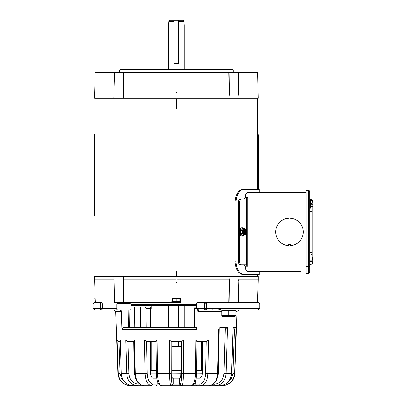 <?xml version="1.0" encoding="UTF-8"?>
<svg xmlns="http://www.w3.org/2000/svg" width="406" height="406" viewBox="0 0 406 406"><rect width="100%" height="100%" fill="white"/><g stroke="black" fill="none" stroke-linecap="round" stroke-linejoin="round"><path stroke-width="0.61" d="M95.171 72.735L94.593 94.847L113.934 94.847L114.406 72.735L257.617 72.735A0.756 0.756 0 0 0 257.521 72.375L95.273 72.375L95.171 72.735L114.406 72.735A0.756 0.579 -90 0 1 114.482 72.375M233.186 72.375L233.186 69.974L119.608 69.974L119.608 72.375M233.186 69.974L232.425 69.218L120.364 69.218L119.608 69.974M257.617 72.735L258.201 98.252L239.058 98.252L238.637 93.705L238.185 72.735A0.756 0.655 -90 0 0 238.099 72.375M114.695 72.375A0.756 0.655 -90 0 0 114.609 72.735L113.934 94.847M114.157 93.705L113.731 98.252L123.815 98.252L123.312 93.705L123.627 72.735A0.756 0.381 -90 0 1 123.678 72.375M123.977 72.375A0.756 0.487 -90 0 0 123.911 72.735L123.576 94.847L123.312 93.705M123.576 94.847L175.925 94.847L175.94 92.761L176.382 92.319L176.849 92.761L176.869 94.847L229.217 94.847L228.877 72.735A0.756 0.487 -90 0 0 228.817 72.375M229.111 72.375A0.756 0.381 -90 0 1 229.162 72.735L229.481 93.705L229.217 94.847M229.481 93.705L228.979 98.252L239.058 98.252M238.307 72.375A0.756 0.579 -90 0 1 238.388 72.735L238.637 93.705M238.86 94.847L258.201 94.847M94.593 94.847L94.593 98.252L113.731 98.252M123.815 98.252L228.979 98.252M176.382 92.319L175.94 92.761L175.894 98.252L175.925 94.847M176.869 94.847L176.849 92.761M176.651 276.126L176.143 276.126L176.143 271.578L176.651 271.578L176.651 276.126M176.651 109.112L176.143 109.112L176.143 99.516L176.651 99.516L176.651 109.112M257.653 276.501L257.653 274.608L243.052 274.608C238.408 273.811 235.759 269.564 235.11 261.86L236.003 261.86C236.693 269.604 239.408 273.852 244.148 274.608L259.17 274.608L259.17 271.578L278.359 271.578M259.17 192.302L259.17 189.272L244.148 189.272C239.408 190.023 236.693 194.276 236.003 202.021L235.11 202.021C235.754 194.327 238.403 190.074 243.052 189.272L257.653 189.272L257.653 98.252M95.136 276.501L95.136 98.252M117.638 303.992L117.638 303.592L130.26 303.592L130.26 303.992M117.638 309.9L130.26 309.9L131.057 309.529L131.057 309.017L131.057 309.529L131.057 309.017L116.842 309.017L116.842 309.529L116.842 309.017L116.842 309.529L117.638 309.9M116.842 309.017L116.842 303.992L131.057 303.992L131.057 309.017M123.952 303.992L123.952 309.017M95.136 217.418A12.622 12.622 0 0 1 94.339 213.003L94.339 137.264A12.622 12.622 0 0 1 95.136 132.848M257.653 132.848A12.622 12.622 0 0 1 258.449 137.264L258.449 189.272M95.136 163.552L95.136 162.491M95.136 186.714L95.075 163.552M257.653 187.775L257.653 163.552M275.704 231.943A13.758 13.758 0 0 0 288.331 245.655L288.331 244.31L290.605 244.31L290.605 245.655A13.758 13.758 0 0 0 303.226 231.75A13.758 13.758 0 0 0 290.224 218.2A0.756 0.756 0 0 1 289.468 218.941A0.756 0.756 0 0 1 288.712 218.2A13.758 13.758 0 0 0 275.704 231.943M306.154 192.302L248.066 192.302C246.488 192.414 245.539 193.926 245.214 196.849L245.214 197.605L244.168 199.118L240.377 199.118C239.19 199.295 238.53 200.305 238.398 202.147L238.398 261.733C238.525 263.57 239.185 264.58 240.377 264.763L244.168 264.763L245.214 266.28L245.214 267.036C245.539 269.949 246.488 271.462 248.066 271.578L300.577 271.578M240.377 264.763L246.016 264.763L247.848 266.28L247.848 197.605L246.016 199.118L240.377 199.118M241.58 264.763C240.393 264.585 239.733 263.575 239.601 261.733L238.398 261.733M238.398 202.147L239.601 202.147L239.601 229.903M239.601 233.978L239.601 261.733M239.601 202.147C239.733 200.31 240.388 199.3 241.58 199.118M257.607 298.09L257.394 302.384L257.592 298.72L258.023 298.72L258.023 298.09L257.607 298.09L258.201 279.912L238.86 279.912L238.388 302.023A0.756 0.579 90 0 1 238.307 302.384M177.899 20.3L174.072 20.3L174.072 55.018L178.782 55.018L178.782 20.3L182.477 20.3L177.899 20.3L177.899 55.018M180.69 298.09L172.098 298.09L180.69 298.09L180.914 302.384L171.88 302.384L172.098 298.09M172.083 298.72L180.711 298.72M176.011 298.72L176.011 301.333L174.448 301.562L172.885 301.333L172.885 298.72M179.904 298.72L179.904 301.333L178.341 301.562L176.783 301.333L176.783 298.72M172.499 298.72L172.499 301.562L180.289 301.562L180.289 298.72M172.499 301.333L172.885 301.333M176.011 301.333L176.783 301.333M179.904 301.333L180.289 301.333M310.95 203.041L310.95 203.665L312.214 203.665L312.214 203.041L312.214 204.289M312.214 206.781L312.214 263.022A1.264 1.264 0 0 1 310.95 264.286A1.264 1.264 0 0 0 309.692 265.544L309.692 261.758L310.95 261.758L310.95 264.286A1.264 1.264 0 0 0 312.214 263.022L312.727 263.022L312.919 261.779L312.808 260.845L312.417 260.845M312.214 261.758L312.214 260.221L310.95 260.221L310.95 261.758L312.214 261.758M312.214 253.679L312.214 253.679A1.264 1.264 0 0 1 310.95 254.943L310.95 260.221L309.692 260.221L309.692 256.206A1.264 1.264 0 0 1 310.95 254.943A1.264 1.264 0 0 0 312.214 253.679M312.214 252.415L312.214 210.201A1.264 1.264 0 0 0 310.95 208.938L310.95 254.943A1.264 1.264 0 0 0 309.692 256.206L309.692 252.415L312.214 252.415M312.173 200.544A1.264 1.264 0 0 0 310.95 199.6L310.95 200.544M309.707 207.892L310.321 207.892L310.321 199.432L309.692 199.432L309.692 198.336A1.264 1.264 0 0 0 310.95 199.6M312.214 211.465L309.692 211.465L309.692 207.679A1.264 1.264 0 0 0 310.95 208.938L310.95 206.781M306.154 197.098L308.428 197.098L308.428 190.51L306.154 190.51L306.154 273.375L308.428 273.375A1.264 1.264 0 0 0 309.692 272.111L309.692 191.774A1.264 1.264 0 0 0 308.428 190.51A1.264 1.264 0 0 1 309.692 191.774M95.182 298.09L95.293 302.023L114.406 302.023A0.756 0.579 90 0 0 114.482 302.384L123.678 302.384A0.756 0.381 90 0 1 123.627 302.023L123.312 281.053L123.576 279.912L123.911 302.023L114.406 302.023L113.934 279.912L94.593 279.912L95.182 298.09L94.771 298.09L94.771 298.72L95.202 298.72L95.4 302.384L94.669 302.384L101.667 302.384A1.588 0.67 90 0 1 102.145 302.851A1.588 0.67 90 0 1 102.342 303.972L117.638 303.972M235.11 202.021L235.11 261.86M236.003 202.021L236.003 261.86M244.148 274.608L243.052 274.608M243.052 189.272L244.148 189.272L243.052 189.272M312.417 259.591L312.808 259.591L312.919 258.658L312.727 257.414L312.214 257.414M312.727 257.414L312.727 257.099L312.214 257.099M312.727 257.099L312.808 259.591M312.808 260.845L312.919 263.337L312.173 263.337M312.727 263.337L312.727 263.022M310.321 203.979L310.879 203.979L310.879 203.35L310.321 203.35M310.879 203.35L310.879 203.041L312.808 203.041L312.727 200.858L310.321 200.858M312.727 200.858L312.727 200.544L310.321 200.544M312.727 200.544L312.808 203.041M312.727 206.781L312.919 205.223L312.919 206.781L310.321 206.781M312.727 206.466L310.321 206.466M312.808 204.289L312.919 205.223L312.808 204.289L310.879 204.289L310.879 203.979M310.879 203.041L312.417 203.041M312.417 204.289L310.879 204.289M180.929 346.501L171.921 346.501L174.012 346.501L174.012 341.517M178.782 346.501L178.782 341.705L180.939 341.705M182.477 20.3A1.512 1.512 0 0 1 183.984 21.68L184.283 25.096L178.782 25.096M174.012 21.68L174.012 20.3L170.317 20.3A1.512 1.512 0 0 0 168.81 21.68L168.51 25.096L174.012 25.096L174.012 21.68L168.81 21.68M184.283 327.632L184.283 305.54M168.51 327.632L168.51 305.54M171.911 341.705L174.012 341.705M174.012 327.632L174.012 305.54M178.782 305.54L178.782 327.632M184.283 69.218L184.283 25.096M178.782 55.018L178.782 63.493L174.012 63.493L174.012 25.096M168.51 69.218L168.51 25.096M242.169 227.73A4.227 2.649 90 0 0 241.925 227.71A4.227 2.649 90 0 0 239.276 231.943A4.227 2.649 90 0 0 241.925 236.17A4.227 2.649 90 0 0 242.169 236.15M244.118 235.181A4.227 2.649 -90 0 1 242.418 236.17A4.227 2.649 -90 0 1 239.768 231.943A4.227 2.649 -90 0 1 242.418 227.71A4.227 2.649 -90 0 1 244.118 228.7M242.534 233.922A3.436 2.152 -90 0 1 242.336 233.379L242.336 230.501A3.436 2.152 -90 0 1 242.534 229.958L243.468 229.243A3.116 1.954 -90 0 1 244.052 228.888L244.052 229.263A2.751 1.725 90 0 0 242.717 231.943A2.751 1.725 90 0 0 244.052 234.622L244.052 234.998A3.116 1.954 -90 0 1 243.468 234.643L242.534 233.922L240.662 233.922L242.22 235.358A3.436 2.152 90 0 0 242.418 235.373A3.436 2.152 90 0 0 242.615 235.358M242.615 228.522A3.436 2.152 90 0 0 242.418 228.507A3.436 2.152 90 0 0 242.22 228.522L240.662 229.958A3.436 2.152 90 0 0 240.464 230.501L240.464 233.379A3.436 2.152 90 0 0 240.662 233.922M243.24 235.181L243.047 235.358A3.436 2.152 -90 0 1 242.849 235.373A3.436 2.152 -90 0 1 242.651 235.358L242.22 235.358M242.651 235.358L243.965 235.181L243.468 234.643A3.116 1.954 -90 0 1 242.489 231.943A3.116 1.954 -90 0 1 243.468 229.243L243.965 228.7L242.22 228.522M242.336 233.379L240.464 233.379M242.336 230.501L240.464 230.501M242.534 229.958L240.662 229.958M242.651 228.522A3.436 2.152 -90 0 1 242.849 228.507A3.436 2.152 -90 0 1 243.047 228.522L243.24 228.7M244.052 228.888L244.747 228.7L246.046 229.958A3.436 2.152 -90 0 1 246.244 230.501L246.244 233.379A3.436 2.152 -90 0 1 246.046 233.922L244.747 235.181L244.052 234.998M243.656 234.389L243.656 232.572L242.768 232.572M242.768 231.308L243.656 231.308L243.656 229.491M244.747 228.7L244.833 228.888A3.116 1.954 -90 0 1 245.422 229.243A3.116 1.954 -90 0 1 246.396 231.943A3.116 1.954 -90 0 1 245.422 234.643A3.116 1.954 -90 0 1 244.833 234.998L244.747 235.181M244.833 228.888L244.442 229.821L243.656 230.238M243.656 230.243L244.448 229.821L244.448 231.308L245.376 231.308L245.376 232.572L244.448 232.572L244.448 234.064L243.656 233.643L244.442 234.064L244.833 234.998M242.722 232.07L242.722 231.811M244.833 234.622A2.751 1.725 90 0 0 246.168 231.943A2.751 1.725 90 0 0 244.833 229.263M244.442 234.622A2.751 1.725 90 0 0 245.772 231.943A2.751 1.725 90 0 0 244.442 229.263M243.656 232.572L244.448 232.572M244.448 231.308L243.656 231.308M243.519 232.572L243.519 231.308M258.201 279.912L258.201 276.501L176.899 276.501L176.849 281.997L176.382 282.439L175.94 281.997L175.894 276.501L113.731 276.501L114.157 281.053L114.609 302.023A0.756 0.655 90 0 0 114.695 302.384M123.576 279.912L175.925 279.912M131.057 304.779L196.276 304.779M131.057 305.54L196.276 305.54M94.593 279.912L94.593 276.501L113.731 276.501M176.869 279.912L229.217 279.912L229.481 281.053L229.162 302.023A0.756 0.381 90 0 1 229.111 302.384M257.5 302.023L238.185 302.023L238.86 279.912M113.934 279.912L114.157 281.053M238.637 281.053L239.058 276.501M123.678 302.384L171.88 302.384M228.979 276.501L229.481 281.053M123.312 281.053L123.815 276.501M176.849 281.997L176.899 276.501L175.894 276.501L175.94 281.997M254.882 309.956L205.842 309.956A1.588 1.497 -90 0 1 204.35 308.367L204.35 303.972A1.588 1.497 -90 0 1 205.842 302.384L197.28 302.384L196.276 303.429L196.367 303.972L205.182 303.972A1.588 0.66 -90 0 1 205.842 302.384A1.588 0.573 90 0 1 206.415 303.972L259.713 303.972L258.125 302.384L205.842 302.384M121.12 309.956L101.667 309.956A1.588 1.457 -90 0 1 100.216 308.367L93.081 308.367L93.081 303.972L102.342 303.972L102.342 308.367A1.588 0.67 90 0 1 101.667 309.956L106.55 309.956M144.942 306.926L149.631 306.926A1.512 1.512 -90 0 1 150.702 307.372L149.631 306.926L144.942 306.926L146.028 308.418L150.393 308.418A1.512 0.761 -90 0 0 150.311 307.763A1.512 0.761 -90 0 0 149.631 306.926A1.512 1.512 -90 0 1 151.144 308.443L151.144 305.54M150.398 327.632L150.393 308.418L151.144 308.443L150.702 307.372L150.311 307.763M197.722 308.367L206.415 308.367A1.588 0.573 90 0 1 205.842 309.956L199.179 309.956C198.468 310.037 197.986 309.509 197.722 308.367L197.154 311.067L196.935 329.276L196.392 327.632L194.494 327.632L194.601 308.519L196.367 308.519L196.367 303.972M96.12 309.956L117.638 309.956M121.313 373.505L121.216 373.515C122.104 380.935 126.114 384.995 133.244 385.7L130.762 385.7C123.277 384.969 119.1 380.909 118.237 373.515L117.075 339.979L120.201 339.979L121.313 373.515C122.069 380.838 126.048 384.898 133.244 385.7L137.345 385.7C130.93 384.903 127.382 380.838 126.713 373.515L125.723 339.979L134.467 339.979L135.305 373.515C135.873 380.838 138.862 384.898 144.277 385.7L151.656 385.7C147.652 384.903 145.439 380.838 145.023 373.515L144.409 339.979L157.036 339.979L157.432 373.515C157.701 380.838 159.111 384.898 161.669 385.7L170.87 385.7C170.078 384.969 169.637 380.909 169.546 373.515L169.424 339.979L183.436 339.979L183.314 373.515C183.228 380.838 182.786 384.898 181.974 385.7L191.175 385.7C193.713 384.969 195.129 380.909 195.428 373.515L195.824 339.979L208.44 339.979L207.826 373.515C207.405 380.838 205.192 384.898 201.178 385.7L208.608 385.7C213.962 384.989 216.956 380.929 217.596 373.515L218.707 328.89L219.778 328.89L219.819 327.429L227.431 327.429L226.076 373.515C225.32 380.929 221.777 384.989 215.434 385.7L219.59 385.7C226.705 384.989 230.684 380.929 231.532 373.515L233.054 327.429L236.15 327.429L234.556 373.515L234.891 373.515L237.058 311.493L238.647 309.956L235.145 309.956L256.673 309.956M221.727 311.493L198.595 311.493L197.154 311.067M156.335 373.5L156.741 378.128L153.194 378.128C151.605 377.834 150.722 376.179 150.545 373.16L150.271 341.517L146.642 341.517L147.231 373.459C147.601 379.843 149.53 383.391 153.011 384.112L157.142 384.112L157.142 380.067M179.574 378.128L172.484 378.128C172.174 377.834 172.002 376.179 171.966 373.16L171.911 341.517L171.2 341.517L181.665 341.517L181.543 373.459C181.472 379.843 181.086 383.391 180.396 384.112L179.574 384.112L179.574 378.128L180.36 378.128C180.675 377.834 180.848 376.179 180.883 373.16L171.966 373.078M183.436 339.979L181.665 341.517L180.939 341.517L180.883 373.16M199.828 384.112L195.687 384.112L196.286 385.7L201.178 385.7A1.588 1.355 -90 0 1 199.828 384.112C203.315 383.391 205.248 379.843 205.619 373.459L206.207 341.517L202.574 341.517L202.295 373.16C202.122 376.179 201.234 377.834 199.64 378.128L199.615 378.128C201.209 377.834 202.092 376.179 202.269 373.16L196.504 373.078L202.269 373.078M196.276 306.926L195.519 306.926L194.51 307.971L194.601 308.519M128.184 309.9L128.448 327.632L123.424 327.632L121.983 329.276L121.404 311.067L121.095 309.9M257.394 302.384L258.125 302.384M116.842 308.367L100.216 308.367L100.216 303.972A1.588 1.457 -90 0 1 101.667 302.384M150.017 306.977L149.728 306.931M200.711 309.956L197.26 309.956M194.499 309.956L184.283 309.956M168.51 309.956L151.144 309.956M205.842 309.956L222.524 309.956M201.64 370.551L201.64 341.517L201.64 370.744L196.534 370.551M196.367 307.494L196.367 308.519M144.866 327.632L144.866 306.926L131.057 306.926M156.32 370.551L151.144 370.744L151.144 341.517L151.144 370.744L150.408 372.043M121.404 311.067L120.78 311.493A1.588 1.457 -90 0 0 119.323 309.956L119.486 309.9M171.961 370.551L180.888 370.551M202.376 372.043L201.64 370.744M206.74 309.956L206.761 308.418M218.184 308.367L218.164 309.956L218.189 308.367M218.58 373.16L219.179 328.89L218.58 373.16L217.794 375.997M219.352 328.89L219.073 328.89M134.584 306.926L134.833 327.632L129.367 327.632L129.098 309.9M129.24 327.632L128.448 327.632M123.424 327.632L196.392 327.632M135.096 376.108L134.244 373.16L133.802 341.517M146.028 308.418L146.256 327.632M201.188 385.7L192.114 385.7M236.15 327.429L234.414 328.89L232.866 373.464L234.556 373.515C233.668 380.929 229.491 384.989 222.026 385.7L212.851 385.7M233.054 327.429L233.024 328.363M233.095 328.89L234.465 328.89M227.431 327.429L225.284 328.89L223.975 373.464C223.27 380.006 220.153 383.579 214.622 384.188L213.114 384.188M219.778 328.89L225.33 328.89M156.351 373.078L150.545 373.078M218.56 373.16L217.799 375.956M232.866 373.464L231.318 378.762L227.431 382.655M220.275 328.89L222.874 328.89M196.108 378.128L199.64 378.128M193.966 384.112L195.687 384.112L195.687 380.153M206.207 341.517L196.803 341.517L195.824 339.979M173.26 378.128L173.26 384.112L172.448 384.112C171.779 383.508 171.398 379.96 171.317 373.459L171.2 341.517L169.424 339.979M157.036 339.979L156.056 341.517L146.617 341.517L144.409 339.979M208.44 339.979L206.238 341.517M134.467 339.979L134.021 341.086L134.828 373.5L147.231 373.459M125.723 339.979L127.931 341.517L134.467 341.517M138.776 384.112L138.202 384.112C132.61 383.391 129.514 379.843 128.92 373.459L127.981 341.517M120.201 339.979L121.216 373.515L128.92 373.459M117.075 339.979L118.846 341.517L120.161 341.517M120.78 311.493L115.735 311.493L117.902 373.515L120.009 373.459L118.902 341.517L120.252 341.517M165.283 385.7L171.829 385.7L170.87 385.7L172.448 384.112M180.396 384.112A1.588 1.583 -90 0 0 181.974 385.7L196.286 385.7M207.618 385.7L215.434 385.7L214.622 384.188M210.841 385.7L219.59 385.7C226.721 384.995 230.73 380.935 231.618 373.515L231.532 373.505M181.005 385.7L171.829 385.7L173.26 384.112L179.574 384.112L181.005 385.7M164.811 385.7L160.68 385.7M145.181 385.7L137.345 385.7L138.202 384.112M180.853 373.16C180.817 376.179 180.645 377.834 180.33 378.128M156.538 385.7L157.142 384.112L158.883 384.112M222.524 316.213L235.145 316.213L235.942 315.843L235.942 315.33L235.942 315.843L235.942 315.33L221.727 315.33L221.727 315.843L221.727 315.33L221.727 315.843L222.524 316.213M221.727 315.33L221.727 310.306L235.942 310.306L235.942 315.33M228.837 310.306L228.837 315.33M95.136 187.775L95.075 186.714M257.719 163.552L257.653 162.491M306.154 267.036L245.214 267.036M247.848 197.605L245.214 197.605M245.214 266.28L247.848 266.28M245.214 196.849L306.154 196.849M246.589 265.022L246.589 198.864M174.956 20.3L174.956 55.018M310.879 203.665L310.95 204.289M309.692 265.544A1.264 1.264 0 0 1 310.95 264.286M306.154 266.783L308.428 266.783L308.428 197.098L309.692 197.098M308.428 273.375L308.428 266.783L309.692 266.783M178.782 345.12L180.934 345.12M171.916 345.12L174.012 345.12M183.984 21.68L178.782 21.68M174.012 55.901L178.782 55.901M123.977 302.384A0.756 0.487 90 0 1 123.911 302.023L171.987 302.023M180.807 302.023L228.877 302.023L229.217 279.912M228.817 302.384A0.756 0.487 90 0 0 228.877 302.023L238.185 302.023A0.756 0.655 90 0 1 238.099 302.384M102.145 302.851A1.588 1.02 157.1 0 0 100.226 303.972M204.786 309.489A1.588 0.386 -43.2 0 0 206.385 308.367M101.109 308.367A1.588 0.558 90 0 0 101.667 309.956M237.058 311.493L235.942 311.493M121.983 329.276L196.935 329.276M156.447 373.459L171.317 373.459M181.543 373.459L196.499 373.479C196.078 379.001 195.956 384.426 191.175 385.7M205.619 373.459L217.591 373.464M223.975 373.464L231.618 373.515L233.125 327.926M152.077 305.54L152.077 309.956M205.182 303.972L206.415 303.972L206.415 308.367L259.713 308.367L258.125 309.956M198.595 311.493A1.588 0.584 90 0 1 199.179 309.956M150.54 372.043L156.34 372.043M171.966 372.043L180.888 372.043M196.514 372.043L202.305 372.043M202.381 363.456L202.386 341.517M207.918 308.367L207.918 309.956M212.165 308.367L212.165 309.956M219.352 308.367L219.352 309.956M219.55 308.367L219.55 309.956M140.623 306.926L140.623 327.632M150.403 341.517L150.403 356.833M133.965 341.517L134.828 373.49C135.523 378.493 135.863 383.99 144.277 385.7M156.33 373.464L156.33 373.078M125.19 382.457L121.48 378.61L120.009 373.459M151.656 385.7L153.011 384.112M128.682 303.592L128.682 302.384M119.217 303.592L119.217 302.384M269.005 193.185L270.381 192.302M241.925 236.17L242.418 236.17M241.925 227.71L242.418 227.71M242.418 235.373L242.849 235.373M242.418 228.507L242.849 228.507M93.081 303.972L94.669 302.384M196.276 303.429L196.276 307.971M259.713 303.972L259.713 308.367M93.081 308.367L94.669 309.956M115.735 311.493L114.147 309.956M220.275 308.367L220.275 309.956M194.398 327.632L194.51 307.971M234.891 373.515C233.942 380.95 229.74 385.015 222.275 385.7M156.63 378.128L156.239 373.002M208.608 385.7L212.231 384.746C214.439 383.132 215.657 381.929 215.89 381.138C217.108 379.321 217.824 376.773 218.042 373.5L219.154 328.89M196.88 341.441L196.499 373.479M161.669 385.7C156.812 384.304 156.777 378.864 156.356 373.479L155.98 341.441M117.902 373.515C118.846 380.95 123.054 385.015 130.519 385.7M134.762 373.5L135 375.951M235.145 309.956L235.145 310.306M222.524 310.306L222.524 309.9"/></g></svg>
